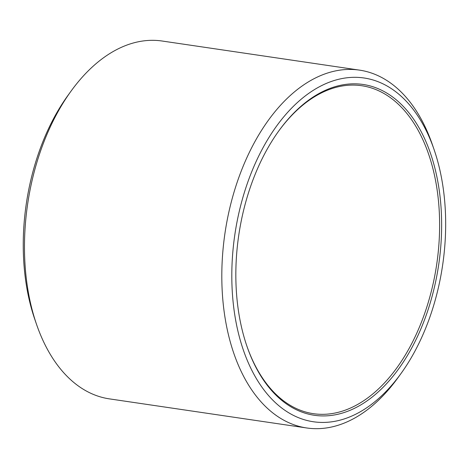 <?xml version="1.0" encoding="UTF-8"?>
<svg xmlns="http://www.w3.org/2000/svg" width="469" height="469" viewBox="0 0 469 469"><rect width="100%" height="100%" fill="white"/><g stroke="black" fill="none" stroke-linecap="round" stroke-linejoin="round"><path stroke-width="0.7" d="M246.835 345.958A165.75 100.178 98.4 0 0 313.421 413.687A165.75 100.178 98.4 0 0 437.167 261.063A165.75 100.178 98.4 0 0 361.781 85.733A165.75 100.178 98.4 0 0 278.48 131.361M238.305 238.422A167.193 101.052 -81.6 0 1 278.791 130.927A167.193 101.052 -81.6 0 1 425.295 140.155A167.193 101.052 -81.6 0 1 389.944 379.908A167.193 101.052 -81.6 0 1 247.011 346.456A167.193 101.052 -81.6 0 1 238.305 238.422M443.105 261.778A173.735 105.003 98.4 0 0 434.06 149.517A173.735 105.003 98.4 0 0 285.533 114.753A173.735 105.003 98.4 0 0 248.793 363.891A173.735 105.003 98.4 0 0 401.036 373.476A173.735 105.003 98.4 0 0 443.105 261.778M434.06 149.517L432.354 144.575A180.858 109.306 98.4 0 0 359.512 70.127A180.858 109.306 98.4 0 0 224.985 233.105A180.858 109.306 98.4 0 0 306.744 427.974A180.858 109.306 98.4 0 0 397.976 377.715L401.036 373.476M359.512 70.127L162.168 41.026A180.858 109.306 98.4 0 0 70.936 91.285A180.858 109.306 98.4 0 0 36.559 324.425A180.858 109.306 98.4 0 0 109.406 398.873L306.744 427.974M70.936 91.285L67.876 95.524A173.735 105.003 98.4 0 0 34.853 319.483L36.559 324.425"/></g></svg>
